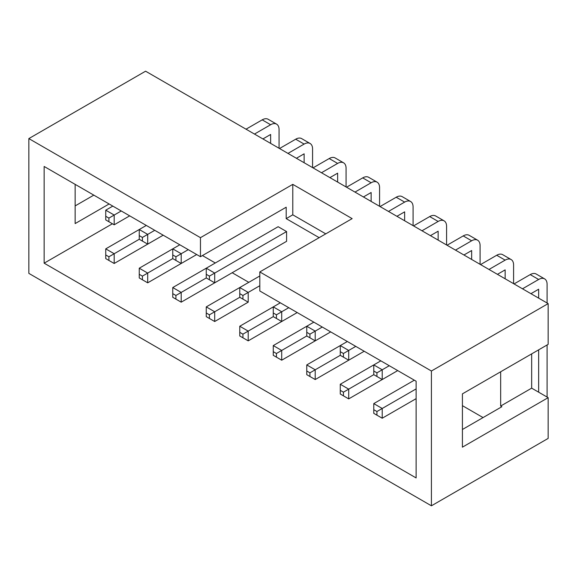 <?xml version="1.0" encoding="UTF-8"?>
<svg xmlns="http://www.w3.org/2000/svg" width="577" height="577" viewBox="0 0 577 577"><rect width="100%" height="100%" fill="white"/><g stroke="black" fill="none" stroke-linecap="round" stroke-linejoin="round"><path stroke-width="0.87" d="M431.416 505.805L431.416 371.011L259.809 271.933L352.143 218.625L292.784 184.359L200.457 237.666L28.85 138.588L28.85 273.383L431.416 505.805L548.15 438.412L548.15 397.668L531.662 388.148L500.663 406.042L500.663 371.776M531.662 353.874L531.662 388.148M548.15 397.668L462.415 447.168L462.415 393.86L548.15 344.361L548.15 303.617L145.584 71.195L28.85 138.588M93.813 195.134L75.147 205.91M109.111 203.969L75.147 223.58L75.147 184.359M431.416 371.011L548.15 303.617M462.415 429.497L501.853 406.727L500.663 406.042M270.627 143.392L270.627 134.477L262.91 138.934M254.471 134.059L270.627 124.733A11.937 6.895 -60 0 1 276.599 124.142A11.937 6.895 -60 0 1 279.066 129.609L279.066 148.26M246.026 129.19L262.189 119.857A11.937 6.895 -60 0 1 268.154 119.266L276.599 124.142M304.129 162.736L304.129 153.821L296.412 158.278M287.973 153.403L304.129 144.077A11.937 6.895 -60 0 1 310.101 143.485A11.937 6.895 -60 0 1 312.575 148.953L312.575 167.604M279.528 148.527L295.691 139.201A11.937 6.895 -60 0 1 301.656 138.61L310.101 143.485M337.632 182.072L337.632 173.165L329.921 177.622M321.476 172.747L337.632 163.421A11.937 6.895 -60 0 1 343.603 162.829A11.937 6.895 -60 0 1 346.077 168.289L346.077 186.948M313.037 167.871L329.193 158.545A11.937 6.895 -60 0 1 335.158 157.954L343.603 162.829M371.134 201.416L371.134 192.509L363.423 196.966M354.978 192.091L371.134 182.758A11.937 6.895 -60 0 1 377.106 182.166A11.937 6.895 -60 0 1 379.579 187.633L379.579 206.292M346.539 187.215L362.695 177.889A11.937 6.895 -60 0 1 368.667 177.298L377.106 182.166M404.643 220.76L404.643 211.853L396.926 216.303M388.48 211.434L404.643 202.101A11.937 6.895 -60 0 1 410.608 201.51A11.937 6.895 -60 0 1 413.082 206.977L413.082 225.636M380.041 206.559L396.197 197.233A11.937 6.895 -60 0 1 402.169 196.642L410.608 201.51M438.145 240.104L438.145 231.197L430.428 235.647M421.989 230.778L438.145 221.445A11.937 6.895 -60 0 1 444.11 220.854A11.937 6.895 -60 0 1 446.584 226.321L446.584 244.98M413.543 225.903L429.699 216.57A11.937 6.895 -60 0 1 435.671 215.978L444.11 220.854M471.647 259.448L471.647 250.541L463.93 254.991M455.491 250.115L471.647 240.789A11.937 6.895 -60 0 1 477.619 240.198A11.937 6.895 -60 0 1 480.086 245.665L480.086 264.324M447.045 245.247L463.208 235.914A11.937 6.895 -60 0 1 469.173 235.322L477.619 240.198M505.149 278.792L505.149 269.877L497.432 274.335M488.993 269.459L505.149 260.133A11.937 6.895 -60 0 1 511.121 259.542A11.937 6.895 -60 0 1 513.595 265.009L513.595 283.66M480.547 264.591L496.71 255.258A11.937 6.895 -60 0 1 502.675 254.666L511.121 259.542M538.651 298.136L538.651 289.221L530.941 293.679M522.495 288.803L538.651 279.477A11.937 6.895 -60 0 1 544.623 278.886A11.937 6.895 -60 0 1 547.097 284.353L547.097 303.004M547.097 397.055L547.097 344.967M538.651 392.18L538.651 349.842M514.057 283.927L530.213 274.602A11.937 6.895 -60 0 1 536.177 274.01L544.623 278.886M200.457 237.666L200.457 256.707L44.148 166.464L44.148 263.177L416.118 477.929L416.118 381.217L259.809 290.974L259.809 271.933M483.057 417.582L462.415 405.66M248.795 282.333L232.178 272.733M215.293 262.989L202.433 255.561M319.168 237.666L286.192 218.633L286.192 207.208L200.457 256.707M286.589 231.572L278.143 226.703L206.256 268.204L206.256 277.955L214.702 282.824L214.702 273.08L286.589 231.572L286.589 241.323L214.702 282.824M253.087 260.667L181.2 302.168L181.2 292.424L206.256 277.955M112.414 223.768L44.148 263.177M292.784 184.359L292.784 214.824L286.192 218.633M292.784 214.824L325.76 233.858M129.688 215.848L114.188 224.799L114.188 215.048L121.249 210.973M105.75 210.179L105.75 219.924L108.916 221.748L108.916 218.099L114.188 215.048L105.75 210.179L112.803 206.104M114.188 263.487L114.188 253.736L105.75 248.86L105.75 258.611L114.188 263.487L163.19 235.192L147.698 244.143L147.698 234.392L154.751 230.317M108.916 260.436L108.916 256.779L139.252 239.267L142.418 241.092L142.418 237.435L147.698 234.392L139.252 229.516L146.313 225.441M147.698 282.824L147.698 273.08L139.252 268.204L139.252 277.955L147.698 282.824L196.699 254.536L181.2 263.487L181.2 253.736L188.253 249.661M142.418 279.78L142.418 276.123L172.754 258.611L175.92 260.436L175.92 256.779L181.2 253.736L172.754 248.86L179.815 244.785M209.422 279.78L209.422 276.123L214.702 273.08L206.256 268.204L172.754 287.548L172.754 297.299L181.2 302.168M105.75 248.86L139.252 229.516L139.252 239.267M139.252 268.204L172.754 248.86L172.754 258.611M175.92 299.124L175.92 295.467L181.2 292.424L172.754 287.548M248.204 302.168L214.702 321.512L214.702 311.768L239.765 297.299L248.204 302.168L248.204 292.424L259.809 285.723M206.256 306.892L206.256 316.636L209.422 318.468L209.422 314.811L214.702 311.768L206.256 306.892L259.809 275.972M242.924 299.124L242.924 295.467L248.204 292.424L239.765 287.548L239.765 297.292M248.204 340.856L248.204 331.111L239.765 326.236L239.765 335.98L248.204 340.856L297.205 312.561L281.706 321.512L281.706 311.768L288.767 307.692M242.924 337.812L242.924 334.155L273.267 316.636L276.433 318.468L276.433 314.811L281.706 311.768L273.267 306.892L280.321 302.817M281.706 360.199L281.706 350.448L273.267 345.58L273.267 355.324L281.706 360.199L330.708 331.905L315.208 340.856L315.208 331.104L322.269 327.036M276.433 357.156L276.433 353.499L281.706 350.448L306.769 335.98L309.936 337.812L309.936 334.155L315.208 331.104L306.769 326.236L313.823 322.161M315.208 379.543L315.208 369.792L306.769 364.916L306.769 374.668L315.208 379.543L364.21 351.249L348.71 360.199L348.71 350.448L355.771 346.373M309.936 376.492L309.936 372.843L315.208 369.792L340.271 355.324L343.438 357.149L343.438 353.499L348.71 350.448L340.271 345.58L347.332 341.505M348.71 398.887L348.71 389.136L340.271 384.26L340.271 394.012L348.71 398.887L397.719 370.593L382.219 379.543L382.219 369.792L389.273 365.717M343.438 395.836L343.438 392.18L373.773 374.668L376.94 376.492L376.94 372.836L382.219 369.792L373.773 364.916L380.834 360.849M239.765 326.236L273.267 306.892L273.267 316.636M273.267 345.58L306.769 326.236L306.769 335.98M306.769 364.916L340.271 345.58L340.271 355.324M340.271 384.26L373.773 364.916L373.773 374.668M416.118 398.657L382.219 418.224L382.219 408.48L416.118 388.905M373.773 403.604L373.773 413.356L376.94 415.18L376.94 411.524L382.219 408.48L373.773 403.604L414.336 380.185M108.916 221.748L114.188 224.799M108.916 218.099L105.75 216.267M142.418 241.092L147.698 244.143M142.418 237.435L139.252 235.611M175.92 260.436L181.2 263.487M175.92 256.779L172.754 254.955M209.422 276.123L206.256 274.299M108.916 256.779L105.75 254.955M142.418 276.123L139.252 274.299M175.92 295.467L172.754 293.643M209.422 318.468L214.702 321.512M209.422 314.811L206.256 312.986M242.924 295.467L239.765 293.643M276.433 318.468L281.706 321.512M276.433 314.811L273.267 312.986M309.936 337.812L315.208 340.856M309.936 334.155L306.769 332.323M343.438 357.149L348.71 360.199M343.438 353.499L340.271 351.667M376.94 376.492L382.219 379.543M376.94 372.836L373.773 371.011M242.924 334.155L239.765 332.323M276.433 353.499L273.267 351.667M309.936 372.843L306.769 371.011M343.438 392.18L340.271 390.355M376.94 415.18L382.219 418.224M376.94 411.524L373.773 409.699M270.627 124.733L262.189 119.857M304.129 144.077L295.691 139.201M337.632 163.421L329.193 158.545M371.134 182.758L362.695 177.889M404.643 202.101L396.197 197.233M438.145 221.445L429.699 216.57M471.647 240.789L463.208 235.914M505.149 260.133L496.71 255.258M538.651 279.477L530.213 274.602"/></g></svg>
